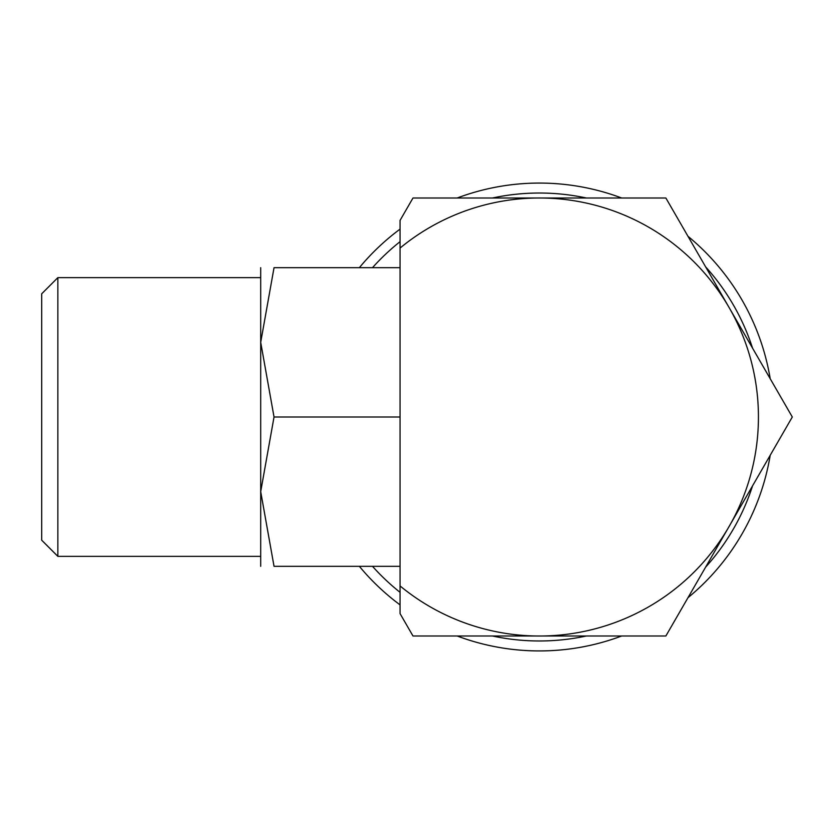 <?xml version="1.0" encoding="UTF-8"?>
<svg xmlns="http://www.w3.org/2000/svg" width="834" height="834" viewBox="0 0 834 834"><rect width="100%" height="100%" fill="white"/><g stroke="black" fill="none" stroke-linecap="round" stroke-linejoin="round"><path stroke-width="1.25" d="M770.199 378.719A233.927 233.927 0 0 0 687.967 236.283M621.664 198.002A233.927 233.927 0 0 0 457.188 198.002M400.059 229.11A233.927 233.927 0 0 0 359.35 267.683M752.56 348.164A223.971 223.971 0 0 0 705.606 266.838M586.375 198.002A223.971 223.971 0 0 0 492.467 198.002M400.059 241.662A223.971 223.971 0 0 0 372.485 267.683M792.3 417L729.083 307.496A218.998 218.998 0 0 1 400.059 585.937L400.059 613.615L412.986 635.998L665.866 635.998L792.3 417M57.859 277.639L41.7 293.797L41.7 540.203L57.859 556.361L57.859 277.639L260.698 277.639M400.059 417L274.032 417L260.698 342.347L260.698 267.683M400.059 566.317L274.032 566.317L260.698 491.653L260.698 342.347L274.032 267.683L400.059 267.683M274.063 566.317C256.174 566.317 256.174 566.317 274.063 566.317M260.698 566.317L260.698 491.653L274.032 417M274.063 267.683C256.174 267.683 256.174 267.683 274.063 267.683M400.059 248.063A218.998 218.998 0 0 1 729.083 307.496L665.866 198.002L412.986 198.002L400.059 220.385L400.059 585.937M359.35 566.317A233.927 233.927 0 0 0 400.059 604.89M457.188 635.998A233.927 233.927 0 0 0 621.664 635.998M687.967 597.717A233.927 233.927 0 0 0 770.199 455.281M372.485 566.317A223.971 223.971 0 0 0 400.059 592.338M492.467 635.998A223.971 223.971 0 0 0 586.375 635.998M705.606 567.162A223.971 223.971 0 0 0 752.56 485.836M260.698 556.361L57.859 556.361"/></g></svg>
